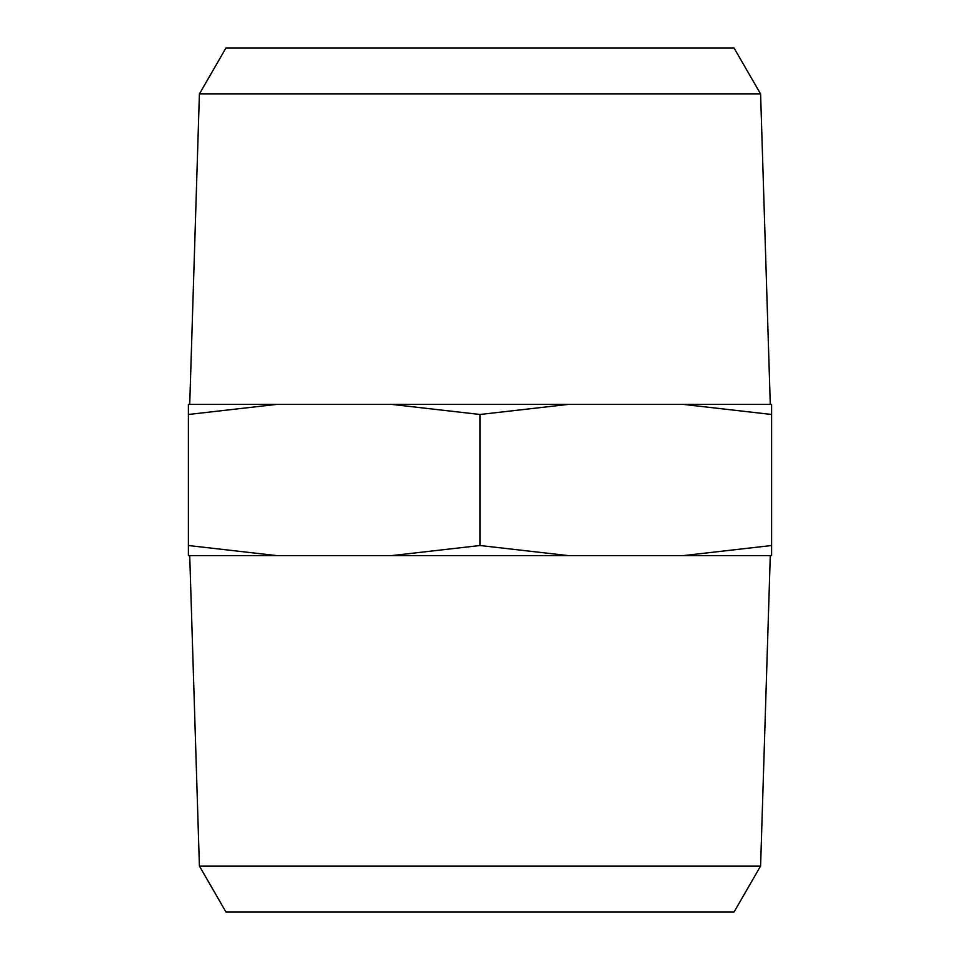 <?xml version="1.0" encoding="UTF-8"?>
<svg xmlns="http://www.w3.org/2000/svg" width="960" height="960" viewBox="0 0 960 960"><rect width="100%" height="100%" fill="white"/><g stroke="black" fill="none" stroke-linecap="round" stroke-linejoin="round"><path stroke-width="1.44" d="M276.648 555.6L188.4 545.52L188.4 555.6L568.248 555.6L480 545.52L391.752 555.6M771.6 555.6L771.6 545.52L683.352 555.6L771.6 555.6M760.596 866.04L199.404 866.04L225.948 912L734.052 912L760.596 866.04L770.28 555.6M199.404 866.04L189.72 555.6M683.352 555.6L568.248 555.6M188.4 545.52L188.4 414.48L276.648 404.4L391.752 404.4L480 414.48L568.248 404.4L683.352 404.4L771.6 414.48L771.6 404.4L683.352 404.4M276.648 404.4L188.4 404.4L188.4 414.48M480 545.52L480 414.48M771.6 545.52L771.6 414.48M760.596 93.96L199.404 93.96L225.948 48L734.052 48L760.596 93.96L770.28 404.4M199.404 93.96L189.72 404.4M391.752 404.4L568.248 404.4"/></g></svg>
